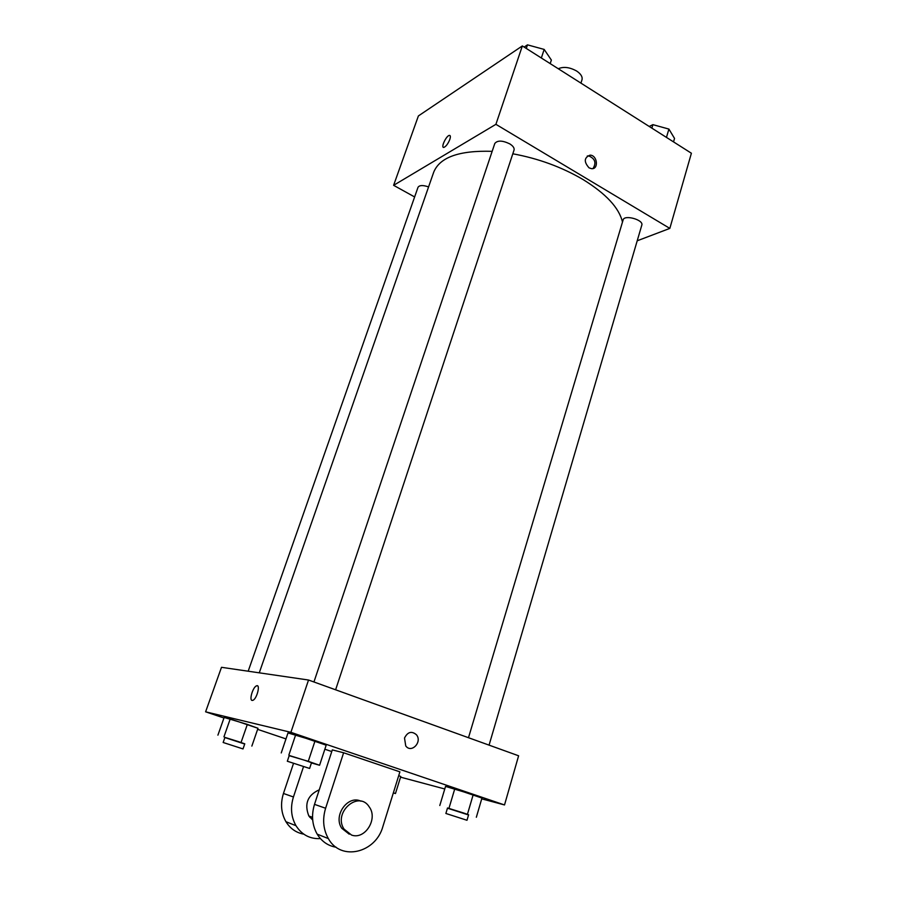 <?xml version="1.0" encoding="UTF-8"?>
<svg xmlns="http://www.w3.org/2000/svg" width="897" height="897" viewBox="0 0 897 897"><rect width="100%" height="100%" fill="white"/><g stroke="black" fill="none" stroke-linecap="round" stroke-linejoin="round"><path stroke-width="1.35" d="M580.931 83.118L581.985 79.811C582.702 76.862 580.92 73.935 576.67 71.054C569.707 67.185 563.585 66.423 558.282 68.744M414.627 196.948L393.615 185.32L418.394 115.937L522.346 45.938L691.396 153.23L669.835 228.399L637.218 240.788M393.615 185.32L495.906 124.324L522.346 45.938M449.823 139.416C448.085 143.688 446.134 146.334 443.97 147.366C440.427 148.42 446 135.884 449.285 135.402C450.518 135.301 450.698 136.647 449.823 139.416M622.484 222.086C619.165 207.913 606.002 193.718 582.994 179.501C561.791 167.077 538.391 158.5 512.804 153.791M492.161 151.335C459.197 150.315 439.709 157.267 433.7 172.224L259.267 672.828M495.906 124.324L669.835 228.399M428.575 186.924C422.98 185.006 419.46 185.13 418.013 187.305L248.177 671.214M335.613 689.782L514.048 150.046C514.519 148.027 513.073 145.953 509.698 143.834C502.365 140.347 497.398 140.235 494.796 143.486L313.939 681.967M468.492 737.715L623.123 219.922C624.256 214.372 643.878 219.843 641.803 225.147L489.067 745.138M589.06 167.851C583.745 161.83 584.082 157.592 590.08 155.147C597.357 155.125 598.961 169.432 591.594 168.681L589.06 167.851M587.255 156.033L588.634 155.865C595.081 158.59 596.539 162.817 593.018 168.546M443.342 147.31C441.145 146.424 446.459 135.772 449.285 135.402L449.913 135.469M223.97 718.004L205.604 711.814L221.492 667.312L308.534 680.027L518.612 755.79L504.518 804.945L481.723 798.846M649.237 126.466L652.893 124.649L668.904 129.078L674.533 138.43L673.524 141.883M651.861 128.136L652.893 124.649M666.46 137.398L668.904 129.078M524.151 47.081L527.481 44.85L544.176 49.425L551.363 60.054L550.197 63.609M526.281 48.438L527.481 44.85M541.34 57.991L544.176 49.425M447.446 808.186L468.548 814.969M466.989 820.273L468.615 814.768L463.469 812.951L447.513 807.984L445.876 813.467L466.989 820.273L445.876 813.467M439.799 805.506L445.54 786.411L473.179 794.742L481.947 798.072L476.341 817.257M448.993 808.186L454.768 788.833L481.947 798.072M467.483 814.128L473.179 794.742M393.368 792.813L395.465 793.542L393.335 792.914M400.768 776.466L398.694 775.692L400.768 776.466L395.465 793.542M289.182 755.7L308.276 761.318L319.579 765.264L311.427 762.943M309.611 768.449L311.517 762.697L304.913 760.364L289.249 755.487L287.32 761.239L309.611 768.449L287.32 761.239M281.243 752.942L287.993 732.939L315.004 741L326.183 745.172L319.579 765.264M288.856 755.072L295.674 734.811L326.183 745.172M308.276 761.318L315.004 741M224.889 737.558L244.713 744.028M243.02 748.928L244.78 743.826L238.445 741.628L224.945 737.39L223.151 742.492L243.02 748.928L223.151 742.492M217.915 735.159L224.16 717.443L247.337 724.395L257.988 728.286L251.855 746.08M223.936 736.852L230.226 718.923L257.988 728.286M241.091 742.368L247.337 724.395M405.724 745.9C411.364 753.794 422.633 741.897 416.399 734.721C411.633 730.775 407.664 731.885 404.513 738.029C407.664 731.885 411.633 730.775 416.41 734.721C422.633 741.897 411.364 753.794 405.736 745.9L404.513 738.029M205.604 711.814L290.897 732.333L308.534 680.027L518.612 755.79M290.897 732.333L504.518 804.945M444.766 788.979L400.555 777.161M285.975 738.904L257.618 729.351M252.113 700.434C248.985 700.187 252.909 687.091 256.464 685.88C260.702 683.693 257.024 698.808 252.92 700.31L252.113 700.434M221.492 667.312L308.534 680.027M257.383 685.801L256.464 685.88C252.999 687.057 249.074 699.772 252.001 700.4M224.16 717.443L230.226 718.923M445.54 786.411L454.768 788.833M287.993 732.939L295.674 734.811M324.849 749.219L331.767 751.551M336.184 847.25C328.089 845.905 321.754 841.532 317.168 834.132C312.111 825.083 311.225 815.16 314.499 804.362L332.305 749.903L343.618 752.762L399.894 771.846L382.918 826.417C375.821 853.069 340.759 861.512 328.347 838.583C323.212 829.366 322.303 819.264 325.611 808.253L343.618 752.762M312.694 820.026L308.837 815.978C304.128 803.824 307.593 795.101 319.265 789.808M320.431 838.605C309.992 839.132 301.852 834.827 295.988 825.7C291.077 816.965 290.236 807.39 293.442 796.973L303.522 766.621M349.236 834.188L341.723 828.245C332.91 815.508 347.98 794.641 360.975 801.212M351.579 835.073L344.044 829.108C332.765 812.357 358.789 789.853 369.25 806.919C378.254 818.748 365.068 840.029 351.579 835.073M303.791 834.165C296.178 832.764 290.224 828.615 285.941 821.708C281.109 813.108 280.279 803.701 283.452 793.475L293.51 763.381M309.801 817.335L311.416 816.943M314.499 804.362L325.611 808.253M283.452 793.475L293.442 796.973M588.634 155.865L590.08 155.147M312.548 817.358L308.837 815.978M344.044 829.108L341.723 828.245M317.168 834.132L328.347 838.583M285.941 821.708L295.988 825.7"/></g></svg>
